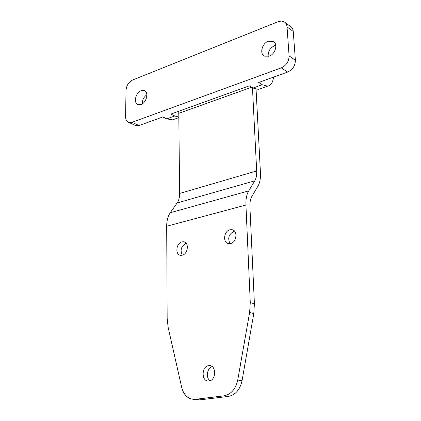 <?xml version="1.0" encoding="UTF-8"?>
<svg xmlns="http://www.w3.org/2000/svg" width="421" height="421" viewBox="0 0 421 421"><rect width="100%" height="100%" fill="white"/><g stroke="black" fill="none" stroke-linecap="round" stroke-linejoin="round"><path stroke-width="0.63" d="M141.156 90.673L144.156 90.52C149.071 91.804 146.671 102.703 141.051 104.492L138.172 104.65C133.194 103.408 135.541 92.536 141.156 90.673M268.282 41.253L273.055 41.284C278.265 43.468 275.523 54.109 269.182 56.172L264.599 56.167C259.278 54.046 261.936 43.4 268.282 41.253M268.182 56.477C267.888 51.572 270.029 47.947 274.613 45.605L275.766 45.263M260.267 88.747L258.452 89.389L253.032 88.042L249.353 85.831L170.915 114.059L174.778 115.986L178.741 117.122M285.18 22.587L290.237 26.302C292.021 27.328 293.027 29.038 293.248 31.433L295.384 60.219C295.263 65.744 292.674 69.691 287.622 72.065L258.626 82.495L262.278 84.742L253.032 88.042M174.547 119.143L172.547 119.853L166.727 118.864L162.853 116.959L139.014 125.537L135.925 125.705L134.852 125.211M142.282 103.866C142.245 100.04 143.772 96.993 146.871 94.736M278.186 21.666L281.281 21.05L284.028 21.739C285.812 22.766 286.817 24.481 287.033 26.891L289.095 55.898C288.953 61.471 286.343 65.46 281.26 67.87L132.047 122.3L128.947 122.479C126.753 121.695 125.637 119.753 125.595 116.664L126.011 90.352C126.468 85.495 128.652 82.053 132.573 80.022L278.186 21.666M273.566 77.122L273.292 78.68C272.471 83.058 270.592 85.542 267.656 86.126L262.278 84.742M208.653 365.623L209.142 365.581C216.452 364.86 216.389 380.379 209.026 380.994L208.695 381.026C201.291 381.831 201.312 366.307 208.653 365.623M181.993 241.865L183.609 241.77C189.339 242.201 188.087 254.152 182.161 255.231L180.667 255.326C174.868 254.952 176.078 243.001 181.993 241.865M234.571 231.197L234.05 231.303C228.719 234.213 227.403 238.333 230.108 243.675M229.992 229.782L231.955 229.692C238.018 230.34 236.786 242.443 230.492 243.596L228.682 243.685C222.53 243.112 223.709 231.003 229.992 229.782M212.168 366.575C207.095 367.97 205.585 377.784 210.026 380.747M186.156 243.259C181.188 246.038 179.899 250.016 182.288 255.2M256.063 89.299L260.441 172.752C260.704 178.315 259.857 182.803 257.91 186.208L251.895 196.344C250.406 198.928 249.742 202.38 249.906 206.7L254.41 303.757L253.779 313.582L242.043 380.731C239.991 389.772 235.392 395.009 228.25 396.445L199.417 399.908L195.097 399.382M178.757 111.239L179.635 193.45C179.656 197.349 178.836 200.507 177.183 202.927L170.247 212.731C167.9 216.136 166.716 220.646 166.69 226.261L167.169 318.502L168.163 327.449L181.714 387.467C183.893 395.44 188.308 399.408 194.96 399.366L223.872 395.866L228.25 396.445M166.69 226.261L245.932 205.032L250.274 302.615L249.621 312.493L237.733 380.052C235.66 389.146 231.04 394.419 223.872 395.866M245.932 205.032C245.722 199.112 246.643 194.397 248.7 190.897L254.784 180.825C256.231 178.341 256.863 175.052 256.678 170.947L252.463 87.705M293.248 31.433L287.033 26.891M295.384 60.219L289.095 55.898M287.622 72.065L281.26 67.87M139.014 125.537L132.047 122.3M166.727 118.864L174.778 115.986M195.307 399.329L199.764 399.871M250.274 302.615L254.41 303.757M170.247 212.731L248.7 190.897M177.183 202.927L254.784 180.825M179.635 193.45L256.678 170.947M178.699 113.365L251.674 87.231M249.621 312.493L253.779 313.582M237.733 380.052L242.043 380.731M145.035 90.973L144.156 90.52M274.124 42.021L273.055 41.284M135.925 125.705L128.947 122.479M172.547 119.853L178.751 117.654M267.656 86.126L258.452 89.389M209.142 365.581L210.984 365.896M183.609 241.77L184.914 242.207M231.955 229.692L233.476 230.266M194.96 399.366L199.417 399.908M275.844 45.989L275.445 45.336"/></g></svg>
